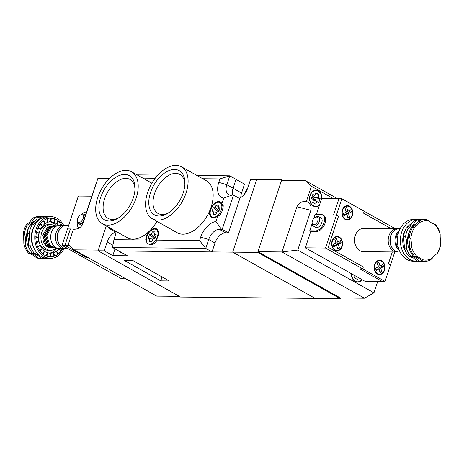 <?xml version="1.0" encoding="UTF-8"?>
<svg xmlns="http://www.w3.org/2000/svg" width="464" height="464" viewBox="0 0 464 464"><rect width="100%" height="100%" fill="white"/><g stroke="black" fill="none" stroke-linecap="round" stroke-linejoin="round"><path stroke-width="0.7" d="M34.365 226.148A17.881 13.653 90.6 0 0 34.139 248.466M46.481 216.659A20.857 15.933 90.6 0 0 45.037 216.555A20.857 15.933 90.6 0 0 39.469 217.807C37.613 221.2 35.131 223.625 32.022 225.086A20.857 15.933 90.6 0 0 29.151 233.775L30.206 245.821A20.857 15.933 90.6 0 0 34.504 253.379L39.086 254.933M41.65 256.778L43.007 258.152A20.857 15.933 90.6 0 0 44.614 258.274A20.857 15.933 90.6 0 0 46.058 258.199M64.09 248.663A20.857 15.933 -89.4 0 1 50.477 258.332L47.502 258.303A20.857 15.933 -89.4 0 1 31.784 237.284A20.857 15.933 -89.4 0 1 47.925 216.584L50.901 216.618A20.857 15.933 -89.4 0 1 57.037 218.295A20.857 15.933 -89.4 0 1 63.742 225.411M47.357 252.677L46.226 256.082L43.372 254.481L44.503 251.076L45.513 251.993L47.357 252.677A15.793 12.064 90.6 0 0 47.392 252.689L50.472 253.269A15.793 12.064 90.6 0 0 50.506 253.269L53.598 252.781A15.793 12.064 90.6 0 0 53.638 252.77L56.533 251.25A15.793 12.064 90.6 0 0 56.562 251.227L59.061 248.785A15.793 12.064 90.6 0 0 59.09 248.75L59.125 248.605M50.576 227.812A9.686 7.395 90.6 0 0 50.019 227.783M45.716 245.462A9.686 7.395 90.6 0 0 49.172 247.109M52.873 247.335A10.278 7.853 -89.4 0 1 45.959 245.717A10.278 7.853 -89.4 0 1 43.204 240.625M46.127 229.141A10.278 7.853 -89.4 0 1 47.45 228.137M48.03 227.824A10.278 7.853 -89.4 0 1 50.141 227.221M55.79 226.502A12.812 9.785 90.6 0 0 54.59 225.69A12.812 9.785 90.6 0 0 50.82 224.663L48.32 224.634A12.812 9.785 90.6 0 0 39.057 232.911M38.866 233.636A12.812 9.785 90.6 0 0 38.431 236.565M38.413 238.026A12.812 9.785 90.6 0 0 38.761 240.944M38.941 241.709A12.812 9.785 90.6 0 0 48.059 250.264L50.559 250.287A12.812 9.785 90.6 0 0 56.376 247.863M50.82 224.663A12.812 9.785 90.6 0 0 40.907 237.377A12.812 9.785 90.6 0 0 50.559 250.287M56.596 226.061A15.793 12.064 90.6 0 0 52.995 222.929A15.793 12.064 90.6 0 0 49.433 221.728M49.114 253.187A15.793 12.064 90.6 0 0 57.02 248.147M55.152 218.863A3.857 0.963 -161.7 0 0 58.006 220.464L55.152 218.863L54.027 222.273L56.881 223.874A15.793 12.064 90.6 0 1 56.915 223.897L58.278 225.504M44.469 251.047L42.033 248.536L40.269 251.447L42.705 253.965L44.469 251.047A15.793 12.064 90.6 0 0 44.503 251.076M42.004 248.495L40.153 245.236L37.88 247.463L39.73 250.722L42.004 248.495A15.793 12.064 90.6 0 0 42.033 248.536M40.136 245.195L38.993 241.413L36.36 242.794L37.503 246.575L40.136 245.195A15.793 12.064 90.6 0 0 40.153 245.236M38.982 241.367L38.628 237.324L35.815 237.765L36.169 241.808L38.982 241.367A15.793 12.064 90.6 0 0 38.993 241.413M38.628 237.272L39.086 233.241L36.285 232.713L35.827 236.744L38.628 237.272A15.793 12.064 90.6 0 0 38.628 237.324M39.098 233.189L40.339 229.448L37.741 227.986L36.499 231.733L39.098 233.189A15.793 12.064 90.6 0 0 39.086 233.241M40.356 229.402L42.294 226.2L40.072 223.909L38.141 227.111L40.356 229.402A15.793 12.064 90.6 0 0 40.339 229.448M42.317 226.165L44.817 223.723L43.135 220.754L40.635 223.196L42.317 226.165A15.793 12.064 90.6 0 0 42.294 226.2M44.851 223.694L47.746 222.181L46.707 218.741L43.813 220.255L44.851 223.694A15.793 12.064 90.6 0 0 44.817 223.723M47.786 222.169L50.872 221.682L50.553 217.999L47.461 218.486L47.786 222.169A15.793 12.064 90.6 0 0 47.746 222.181M50.837 221.682L50.872 221.682A15.793 12.064 90.6 0 1 50.912 221.682L53.992 222.262A15.793 12.064 90.6 0 1 54.027 222.273M50.477 258.332A20.857 15.933 -89.4 0 1 34.759 237.313A20.857 15.933 -89.4 0 1 50.901 216.618M51.33 218.01A3.857 0.336 -173.5 0 0 54.404 218.59L51.33 218.01L50.912 221.682M54.404 218.59L53.992 222.262M58.006 220.464L56.881 223.874M58.673 220.986A3.857 1.525 -148.9 0 0 61.109 223.497L58.673 220.986L56.915 223.897M61.109 223.497L59.978 225.376M62.315 225.4L61.654 224.228L60.471 225.382M62.466 248.646A3.857 1.972 -44.1 0 0 61.306 251.041L62.75 248.646M61.306 251.041L59.09 248.75M60.749 251.749A3.857 1.508 -29.6 0 0 58.249 254.191L60.749 251.749L59.061 248.785M58.249 254.191L56.562 251.227M57.571 254.695A3.857 0.945 -16.8 0 0 54.677 256.209L57.571 254.695L56.533 251.25M54.677 256.209L53.638 252.77M53.923 256.459A3.857 0.319 -5 0 0 50.831 256.946L53.923 256.459L53.598 252.781M50.831 256.946L50.506 253.269M47.392 252.689L46.974 256.36L50.054 256.934L50.472 253.269M61.654 224.228A3.857 1.984 -134.3 0 0 61.973 225.394M41.673 216.595A20.857 15.933 90.6 0 0 40.327 216.508L39.173 216.497A20.857 15.933 90.6 0 0 33.605 217.749L31.54 219.762A20.857 15.933 -89.4 0 1 27.237 223.967L26.158 225.028A20.857 15.933 90.6 0 0 23.287 233.711L23.2 236.176A20.857 15.933 -89.4 0 1 23.809 243.142L24.343 245.763A20.857 15.933 90.6 0 0 28.64 253.321L29.847 253.762A20.857 15.933 -89.4 0 1 34.765 256.522L37.143 258.088A20.857 15.933 90.6 0 0 38.75 258.21L39.904 258.228A20.857 15.933 90.6 0 0 41.25 258.164M23.287 233.711L24.441 233.723A20.857 15.933 -89.4 0 1 25.497 245.775A20.857 15.933 90.6 0 0 29.795 253.332A20.857 15.933 -89.4 0 1 38.297 258.1A20.857 15.933 90.6 0 0 39.904 258.228M25.497 245.775L24.343 245.763M28.64 253.321L29.795 253.332M33.605 217.749L34.759 217.761A20.857 15.933 -89.4 0 1 27.312 225.04A20.857 15.933 90.6 0 0 24.441 233.723M27.312 225.04L26.158 225.028M40.327 216.508A20.857 15.933 90.6 0 0 34.759 217.761M38.297 258.1L37.143 258.088M44.614 258.274L42.595 258.251A20.857 15.933 -89.4 0 1 40.989 258.129A20.857 15.933 90.6 0 0 32.486 253.361A20.857 15.933 -89.4 0 1 28.188 245.798A20.857 15.933 90.6 0 0 27.132 233.752A20.857 15.933 -89.4 0 1 30.009 225.063A20.857 15.933 90.6 0 0 37.456 217.784A20.857 15.933 -89.4 0 1 43.019 216.537L45.037 216.555M43.007 258.152L40.989 258.129M32.486 253.361L34.504 253.379M30.206 245.821L28.188 245.798M27.132 233.752L29.151 233.775M32.022 225.086L30.009 225.063M37.456 217.784L39.469 217.807M316.355 217.048A4.17 2.482 -60.7 0 0 314.853 217.541A4.17 2.482 -60.7 0 0 312.11 222.424A4.17 2.482 -60.7 0 0 314.615 224.576A4.17 2.482 -60.7 0 0 317.927 220.377A4.17 2.482 -60.7 0 0 316.355 217.048M314.853 217.541L315.619 217.053A5.365 3.196 119.3 0 1 317.55 216.421A5.365 3.196 119.3 0 1 318.548 216.676A5.365 3.196 119.3 0 1 318.704 222.917A5.365 3.196 119.3 0 1 313.299 226.032A5.365 3.196 119.3 0 1 312.098 223.335L312.11 222.424M314.934 226.948A5.51 3.283 -60.7 0 0 315.52 227.453A5.51 3.283 -60.7 0 0 321.082 224.245A5.51 3.283 -60.7 0 0 320.914 217.836A5.51 3.283 -60.7 0 0 320.183 217.593M395.392 228.752L364.182 211.248L363.55 213.162L391.262 228.711L363.55 213.162L364.182 211.248L341.84 198.714L338.958 198.685L333.517 215.122L336.406 215.157L338.494 216.323L328.251 247.289L363.329 266.962L362.697 268.882L325.531 248.031L336.406 215.157L338.494 216.323L328.251 247.289L363.329 266.962L362.697 268.882L385.039 281.41L390.473 264.973L388.385 263.801L392.3 251.964L388.385 263.801L390.473 264.973L394.765 251.993M385.039 281.41L382.15 281.381L359.809 268.853L362.697 268.882L359.809 268.853L382.15 281.381L364.843 281.207L305.335 247.828L325.531 248.031M341.84 198.714L336.406 215.157L333.517 215.122L338.958 198.685L321.645 198.511L316.402 214.374M312.098 223.642L309.732 230.805L310.776 231.391L305.335 247.828M309.732 230.805L315.497 230.863A8.938 5.324 -60.7 0 0 323.489 223.99A8.938 5.324 -60.7 0 0 322.59 214.844A8.938 5.324 -60.7 0 0 320.937 214.42L315.166 214.362L313.826 218.411M315.497 230.863L316.541 231.449A8.938 5.324 -60.7 0 0 324.533 224.576A8.938 5.324 -60.7 0 0 323.634 215.429L322.59 214.844M316.541 231.449L310.776 231.391M379.419 274.137A7.151 5.464 -89.4 0 1 378.479 274.462M378.624 260.379A7.151 5.464 -89.4 0 1 379.558 260.727M381.686 260.855A7.151 5.464 -89.4 0 1 384.853 268.894A7.151 5.464 -89.4 0 1 379.442 274.584A7.151 5.464 -89.4 0 1 374.048 267.374A7.151 5.464 -89.4 0 1 379.587 260.281A7.151 5.464 -89.4 0 1 381.686 260.855M381.553 261.267A6.705 5.121 90.6 0 0 379.581 260.727A6.705 5.121 90.6 0 0 374.39 267.38A6.705 5.121 90.6 0 0 379.442 274.137A6.705 5.121 90.6 0 0 384.517 268.801A6.705 5.121 90.6 0 0 381.553 261.267M347.368 206.126A7.151 5.464 90.6 0 0 346.434 205.784M346.289 219.861A7.151 5.464 90.6 0 0 347.229 219.536M349.496 206.254A7.151 5.464 90.6 0 0 347.397 205.68A7.151 5.464 90.6 0 0 341.858 212.779A7.151 5.464 90.6 0 0 347.252 219.982A7.151 5.464 90.6 0 0 352.663 214.293A7.151 5.464 90.6 0 0 349.496 206.254M349.363 206.666A6.705 5.121 90.6 0 0 347.391 206.126A6.705 5.121 90.6 0 0 342.2 212.779A6.705 5.121 90.6 0 0 347.252 219.536A6.705 5.121 90.6 0 0 352.327 214.2A6.705 5.121 90.6 0 0 349.363 206.666M335.292 236.936L337.195 236.953A6.705 5.121 90.6 0 0 332.004 243.606A6.705 5.121 90.6 0 0 337.061 250.363A6.705 5.121 90.6 0 0 342.136 245.027A6.705 5.121 90.6 0 0 339.167 237.493A6.705 5.121 90.6 0 0 337.195 236.953A7.151 5.464 90.6 0 0 336.238 236.605M336.093 250.688A7.151 5.464 90.6 0 0 337.038 250.363M339.3 237.081A7.151 5.464 90.6 0 0 337.2 236.507A7.151 5.464 90.6 0 0 331.667 243.6A7.151 5.464 90.6 0 0 337.055 250.809A7.151 5.464 90.6 0 0 342.467 245.12A7.151 5.464 90.6 0 0 339.3 237.081M335.942 242.991L334.811 239.262L336.504 238.38L337.641 242.109L340.501 240.619L341.168 242.829L338.308 244.319L339.445 248.049L337.751 248.936L336.615 245.207L333.755 246.697L333.082 244.482L335.942 242.991M334.851 239.238L335.716 242.092L337.641 242.109M337.479 248.054L336.388 244.302L339.248 242.811L338.842 241.483M339.248 242.811L341.168 242.829M336.388 244.302L338.308 244.319M337.519 248.031L339.445 248.049M333.488 245.81L334.695 245.183L336.615 245.207M347.675 217.227L349.636 217.227L347.942 218.109L346.811 214.38L344.885 214.362L343.679 214.989M347.716 217.204L346.579 213.475L349.444 211.984L349.038 210.656M345.042 208.417L345.912 211.265L347.832 211.282L350.691 209.792L351.364 212.002L348.505 213.498L349.636 217.227M346.811 214.38L343.952 215.87L343.279 213.66L346.138 212.17L345.007 208.435L346.701 207.553L347.832 211.282M346.579 213.475L348.505 213.498M349.444 211.984L351.364 212.002M379.865 271.829L378.769 268.076L381.634 266.585L381.228 265.257M377.238 263.018L378.102 265.866L380.022 265.884L382.881 264.393L383.554 266.603L380.695 268.093L381.826 271.829L380.132 272.71L379.001 268.981L376.142 270.471L375.469 268.262L378.328 266.765L377.197 263.036L378.891 262.154L380.022 265.884M375.875 269.59L377.075 268.958L379.001 268.981M379.906 271.805L381.826 271.829M378.769 268.076L380.695 268.093M381.634 266.585L383.554 266.603M397.944 251.946A11.623 8.874 -89.4 0 1 396.946 252.01A11.623 8.874 -89.4 0 1 393.53 251.076A11.623 8.874 -89.4 0 1 388.385 238.015A11.623 8.874 -89.4 0 1 397.178 228.769A11.623 8.874 -89.4 0 1 398.182 228.856M396.946 252.01L363.324 251.674A11.623 8.874 -89.4 0 1 359.907 250.734A11.623 8.874 -89.4 0 1 354.763 237.678A11.623 8.874 -89.4 0 1 363.561 228.427L397.178 228.769M400.078 228.798L399.179 228.793A11.623 8.874 90.6 0 0 393.083 231.867L392.544 232.51A10.73 8.195 90.6 0 0 392.387 248.176L392.909 248.837A11.623 8.874 90.6 0 0 395.525 251.099A11.623 8.874 90.6 0 0 398.941 252.033L400.084 252.045M393.083 231.867A11.623 8.874 90.6 0 0 392.909 248.837M398.489 232.76A10.428 7.963 90.6 0 0 398.559 248.315M399.289 230.509A11.623 8.874 90.6 0 0 399.376 250.543M79.182 222.343A4.17 2.482 -60.7 0 0 83.375 217.546A4.17 2.482 -60.7 0 0 80.214 215.163A4.17 2.482 -60.7 0 0 77.471 220.046A4.17 2.482 -60.7 0 0 79.182 222.343M83.259 221.74A5.365 3.196 119.3 0 1 79.651 223.903A5.365 3.196 119.3 0 1 78.66 223.654A5.365 3.196 119.3 0 1 77.459 220.957L77.471 220.046M80.214 215.163L80.98 214.675A5.365 3.196 119.3 0 1 83.909 214.298A5.365 3.196 119.3 0 1 85.069 216.265M80.295 224.57A5.51 3.283 -60.7 0 0 80.881 225.069A5.51 3.283 -60.7 0 0 81.902 225.33A5.51 3.283 -60.7 0 0 82.07 225.324M91.715 196.179L78.352 196.04L67.483 228.92L70.366 228.949L67.483 228.92L62.043 245.363L69.594 245.439M125.848 278.783L121.551 278.742L62.043 245.363M87.267 257.92L84.384 257.891L87.267 257.92L64.931 245.392L70.366 228.949L64.931 245.392L87.267 257.92M81.386 214.443A8.938 5.324 -60.7 0 1 86.298 212.042L86.466 212.042M77.471 221.421A8.938 5.324 -60.7 0 0 79.135 228.015M68.626 225.463L66.445 225.44A11.623 8.874 90.6 0 0 60.349 228.514A11.623 8.874 90.6 0 0 60.181 245.485A11.623 8.874 90.6 0 0 66.213 248.681L67.999 248.698M60.181 245.485L59.653 244.83A10.73 8.195 -89.4 0 1 59.81 229.164L60.349 228.514M65.209 248.6A11.623 8.874 -89.4 0 1 64.212 248.663A11.623 8.874 -89.4 0 1 60.796 247.73A11.623 8.874 -89.4 0 1 55.651 234.668A11.623 8.874 -89.4 0 1 64.45 225.423A11.623 8.874 -89.4 0 1 65.447 225.504M55.541 247.382L51.695 246.535L49.845 245.131L46.713 235.439L51.463 227.25L55.75 226.525M53.812 226.536L50.269 227.261L45.553 235.48L48.726 245.154L50.541 246.523L54.276 247.341M53.604 247.364L50.35 246.523L48.5 245.114L45.368 235.422L50.118 227.238L53.72 226.542M52.832 247.318L49.004 246.506L47.148 245.102L44.022 235.41L48.766 227.221L52.368 226.531M52.467 226.542L53.041 226.658M53.505 247.219L52.931 247.312M52.467 226.519L48.923 227.244L44.208 235.468L47.38 245.137L49.196 246.512L52.931 247.329M53.14 226.635L52.56 226.531M50.541 226.473L47.577 227.232L42.862 235.457L46.029 245.125L47.85 246.494L51.585 247.318M50.907 247.335L47.659 246.494L45.803 245.091L42.676 235.399L47.421 227.209L50.35 226.473M64.212 248.663L59.444 248.617A11.623 8.874 -89.4 0 1 50.686 236.901A11.623 8.874 -89.4 0 1 59.676 225.371L64.45 225.423M351.637 273.801A7.894 6.032 90.6 0 0 355.267 281.196A7.894 6.032 90.6 0 0 357.587 281.828A7.894 6.032 90.6 0 0 361.885 279.548M355.65 281.706A7.894 6.032 90.6 0 0 356.625 281.822L357.587 281.828M321.825 198.511A7.894 6.032 90.6 0 0 315.868 190.576A7.894 6.032 90.6 0 0 309.894 196.858A7.894 6.032 90.6 0 0 313.391 205.732A7.894 6.032 90.6 0 0 315.711 206.37A7.894 6.032 90.6 0 0 319.667 204.491M313.774 206.248A7.894 6.032 90.6 0 0 314.749 206.358L315.711 206.37M315.868 190.576L314.911 190.565A7.894 6.032 90.6 0 0 313.937 190.658M316.842 190.687A8.195 6.258 90.6 0 0 315.392 190.298M315.224 206.637A8.195 6.258 90.6 0 0 316.686 206.277M322.051 198.511A8.195 6.258 90.6 0 0 318.281 190.936A8.195 6.258 90.6 0 0 315.874 190.281A8.195 6.258 90.6 0 0 309.534 198.406A8.195 6.258 90.6 0 0 315.706 206.666A8.195 6.258 90.6 0 0 319.481 205.065M357.1 282.1A8.195 6.258 90.6 0 0 358.562 281.735M351.41 273.673A8.195 6.258 90.6 0 0 357.582 282.129A8.195 6.258 90.6 0 0 362.106 279.676M358.324 277.553L357.645 279.606L354.513 277.849L355.192 275.796M296.919 206.741C298.41 203.423 301.148 201.62 305.144 201.33L307.47 201.927C310.526 204.032 311.663 206.834 310.88 210.331L296.919 206.741L281.967 251.952L257.926 251.708L340.402 297.969L364.443 298.213L373.949 292.813L377.742 281.341M310.88 210.331L297.737 250.061L281.967 251.952L364.443 298.213M307.47 201.927L306.426 201.341L305.144 201.33M306.426 201.341L311.408 186.273L333.442 198.627M257.926 251.708L281.491 180.467L305.527 180.711L311.408 186.273M305.527 180.711L337.543 198.673M297.737 250.061L373.949 292.813M315.769 204.148L316.674 201.405L318.762 202.577L320.125 198.464L318.037 197.293L318.942 194.555L315.81 192.798L314.905 195.541L312.817 194.37L311.46 198.476L313.542 199.648L312.637 202.391L315.769 204.148M313.467 199.88L316.674 201.405M311.762 197.548L314.905 195.541M315.039 195.129L318.942 194.555M318.037 197.293L312.585 198.099L313.038 196.736M312.585 198.099L314.673 199.271L320.125 198.464M314.337 200.291L314.673 199.271M115.02 248.89L112.787 255.635L104.226 250.838L98.072 250.775L180.542 297.035L340.176 298.654L257.7 252.393L281.718 179.783L282.965 180.484M112.787 255.635L127.403 255.786L118.842 250.983L232.702 252.138L315.172 298.398L232.702 252.138L257.7 252.393M239.186 198.261A11.322 6.745 -60.7 0 0 247.614 188.372L250.56 179.469L256.714 179.527L232.702 252.138L256.714 179.527L281.718 179.783M340.402 297.969L340.176 298.654M109.249 178.721L97.817 178.605L82.72 224.211C81.096 227.314 78.404 228.99 74.64 229.228L73.358 229.216L68.376 244.284L74.257 249.847L156.728 296.107L179.295 296.334M98.072 250.775L106.291 225.922L98.298 250.09L74.257 249.847M82.035 225.446L97.817 178.605M247.411 188.947A6.258 3.724 -60.7 0 0 244.824 193.059A6.258 3.724 -60.7 0 0 244.563 194.022M118.906 251.018A6.258 3.724 -60.7 0 0 119.979 252.265A6.258 3.724 -60.7 0 0 121.597 252.532M160.753 280.848L169.215 280.935L132.675 260.437L124.213 260.356L160.753 280.848L162.052 276.915M249.006 184.167L244.505 184.121L236.025 179.365M115.919 231.925A11.322 6.745 -60.7 0 0 107.172 241.93L104.226 250.838M244.505 184.121L241.558 193.024A11.322 6.745 -60.7 0 0 240.787 197.473M134.972 189.561A22.347 13.305 -60.7 0 0 129.972 179.417A22.347 13.305 -60.7 0 0 107.433 192.398A22.347 13.305 -60.7 0 0 108.106 218.399A22.347 13.305 -60.7 0 0 112.242 219.46A22.347 13.305 -60.7 0 0 119.37 217.378M109.249 221.026A25.329 15.08 119.3 0 1 99.685 200.831A25.329 15.08 119.3 0 1 119.828 175.311A25.329 15.08 119.3 0 1 135.018 188.378A25.329 15.08 119.3 0 1 118.384 218.034A25.329 15.08 119.3 0 1 109.249 221.026M184.863 184.573A22.347 13.305 -60.7 0 0 179.864 174.423A22.347 13.305 -60.7 0 0 157.325 187.404A22.347 13.305 -60.7 0 0 157.998 213.411A22.347 13.305 -60.7 0 0 162.133 214.467A22.347 13.305 -60.7 0 0 169.261 212.384M159.14 216.033A25.329 15.08 119.3 0 1 149.582 195.837A25.329 15.08 119.3 0 1 169.72 170.323A25.329 15.08 119.3 0 1 184.91 183.384A25.329 15.08 119.3 0 1 168.275 213.046A25.329 15.08 119.3 0 1 159.14 216.033M218.486 202.258A8.195 4.878 -60.7 0 0 211.161 208.556A8.195 4.878 -60.7 0 0 211.984 216.937A8.195 4.878 -60.7 0 0 220.249 212.181A8.195 4.878 -60.7 0 0 220.006 202.646A8.195 4.878 -60.7 0 0 218.486 202.258M220.006 202.646L221.05 203.232A8.195 4.878 119.3 0 1 222.888 207.286A8.195 4.878 -60.7 0 1 220.812 213.568A8.195 4.878 119.3 0 1 219.292 215.47M214.298 217.9A8.195 4.878 119.3 0 1 213.028 217.523L211.984 216.937M154.611 229.1A8.195 4.878 -60.7 0 0 147.291 235.399A8.195 4.878 -60.7 0 0 148.115 243.786A8.195 4.878 -60.7 0 0 156.374 239.024A8.195 4.878 -60.7 0 0 156.13 229.489A8.195 4.878 -60.7 0 0 154.611 229.1M148.115 243.786L149.159 244.371A8.195 4.878 -60.7 0 0 155.66 242.057A8.195 4.878 -60.7 0 0 156.269 241.338M158.131 230.927A8.195 4.878 -60.7 0 0 157.174 230.074L156.13 229.489M222.888 207.286L223.352 205.883L221.867 203.708A8.938 5.324 -60.7 0 0 220.371 201.997A8.938 5.324 -60.7 0 0 211.352 207.188A8.938 5.324 -60.7 0 0 211.625 217.593A8.938 5.324 -60.7 0 0 217.813 215.957L220.348 214.971L220.812 213.568M220.864 202.339A8.938 5.324 -60.7 0 0 218.735 202.269M211.004 216.056A8.938 5.324 -60.7 0 0 212.17 217.831M196.962 175.473L229.773 175.804L226.826 184.713A11.177 6.653 -60.7 0 0 228.572 194.532A11.177 6.653 -60.7 0 0 230.643 195.06L232.667 194.834L223.712 198.128A17.133 10.202 119.3 0 1 218.805 182.329L219.942 178.907L202.768 178.733M126.011 170.34A29.8 17.742 -60.7 0 0 99.377 193.244A29.8 17.742 -60.7 0 0 102.37 223.729A29.8 17.742 -60.7 0 0 132.426 206.416A29.8 17.742 -60.7 0 0 131.527 171.75A29.8 17.742 -60.7 0 0 126.011 170.34M102.37 223.729L127.426 237.783A29.8 17.742 -60.7 0 0 156.965 221.369M175.908 165.346A29.8 17.742 -60.7 0 0 149.275 188.251A29.8 17.742 -60.7 0 0 152.267 218.735A29.8 17.742 -60.7 0 0 182.317 201.428A29.8 17.742 -60.7 0 0 181.424 166.756A29.8 17.742 -60.7 0 0 175.908 165.346M152.267 218.735L177.323 232.789A29.8 17.742 -60.7 0 0 207.373 215.482A29.8 17.742 -60.7 0 0 206.48 180.809L181.424 166.756M215.232 207.721L213.307 207.704L211.949 211.816L213.875 211.833L212.97 214.571L215.853 214.6L216.758 211.862L218.683 211.88L220.04 207.773L218.115 207.75L219.025 205.013L216.137 204.984L215.232 207.721L219.037 210.801M149.437 234.546L151.357 234.569L152.262 231.826L155.15 231.855L154.245 234.598L156.165 234.616L154.808 238.728L152.882 238.705L151.977 241.448L149.095 241.419L150 238.676L148.074 238.658L149.437 234.546L154.158 238.368L154.042 238.716M116.157 231.461A17.133 10.202 119.3 0 1 115.101 236.263L113.964 239.685L145.754 240.01A8.926 5.313 -60.7 0 1 149.623 231.136A8.926 5.313 -60.7 0 1 156.49 228.851A8.926 5.313 -60.7 0 1 156.223 240.114L156.252 242.063L155.66 242.057M156.983 229.193A8.926 5.313 -60.7 0 0 154.901 229.117M155.191 178.246L142.895 178.124M156.223 240.114L199.549 240.555L200.686 237.127A17.133 10.202 119.3 0 1 215.969 221.537L217.813 215.957M221.867 203.708L223.712 198.128M115.861 231.71L114.991 231.698L108.727 228.189L108.825 227.343M212.025 251.929L205.761 248.414L112.485 247.469L118.743 250.983L212.025 251.929L214.971 243.026L208.707 239.511L205.761 248.414L199.549 240.555M222.204 229.338L228.462 232.853L239.789 198.604L233.525 195.089L222.204 229.338L219.315 229.309A11.177 6.653 -60.7 0 0 208.707 239.511L200.686 237.127M137.089 174.864L157.853 175.079M232.597 194.851A11.177 6.653 -60.7 0 1 233.09 188.227L236.037 179.319L229.773 175.804L219.942 178.907M228.462 232.853L225.579 232.824A11.177 6.653 -60.7 0 0 214.971 243.026M110.235 228.137L108.692 227.94M116.035 232.429A11.177 6.653 -60.7 0 0 115.687 231.194M232.667 194.834L233.525 195.089M215.969 221.537L221.34 229.083M145.754 240.01L146.404 241.17M113.964 239.685L112.485 247.469M155.162 237.649L151.357 234.569M154.547 233.676L152.262 231.826M155.556 236.472L154.245 234.598M152.755 239.105L150 238.676M154.158 238.368L154.924 238.374M218.422 206.834L216.137 204.984M219.426 209.624L218.115 207.75M216.624 212.263L213.875 211.833M218.799 211.532L217.918 211.874M218.028 211.526L213.307 207.704M412.85 257.648A17.881 13.653 -89.4 0 1 411.22 256.94M405.606 251.407A17.881 13.653 -89.4 0 1 405.832 229.083M406.615 227.934A17.881 13.653 -89.4 0 1 411.962 223.468M408.854 256.348L410.872 256.366A20.857 15.933 -89.4 0 1 419.375 261.133L417.362 261.116L413.325 257.903L408.854 256.348A20.857 15.933 -89.4 0 1 404.562 248.785L403.506 236.739A20.857 15.933 -89.4 0 1 406.377 228.05C409.329 226.589 411.812 224.164 413.824 220.771A20.857 15.933 -89.4 0 1 419.386 219.524L421.405 219.542A20.857 15.933 90.6 0 0 415.843 220.794A20.857 15.933 -89.4 0 1 408.395 228.073A20.857 15.933 90.6 0 0 405.524 236.756A20.857 15.933 -89.4 0 1 406.58 248.808A20.857 15.933 90.6 0 0 410.872 256.366M423.226 261.174L422.385 259.62A19.668 15.022 90.6 0 0 432.46 258.036L430.395 260.049A20.857 15.933 -89.4 0 1 424.827 261.296A20.857 15.933 -89.4 0 1 423.226 261.174L422.072 261.162A20.857 15.933 90.6 0 0 413.563 256.395L414.717 256.406A20.857 15.933 -89.4 0 1 410.425 248.849L411.429 246.239A19.668 15.022 90.6 0 0 417.467 256.865L414.717 256.406M422.385 259.62A20.857 15.933 90.6 0 0 417.467 256.865M419.375 261.133A20.857 15.933 90.6 0 0 420.981 261.261L418.963 261.238A20.857 15.933 -89.4 0 1 417.362 261.116M417.942 219.594A20.857 15.933 90.6 0 0 416.498 219.495A20.857 15.933 90.6 0 0 400.71 236.089A20.857 15.933 90.6 0 0 409.944 259.533A20.857 15.933 90.6 0 0 416.075 261.209A20.857 15.933 90.6 0 0 417.519 261.139M416.498 219.495L413.523 219.46A20.857 15.933 90.6 0 0 397.729 236.06A20.857 15.933 90.6 0 0 406.963 259.498A20.857 15.933 90.6 0 0 413.099 261.18L416.075 261.209M412.241 228.114L414.857 227.07A19.668 15.022 90.6 0 0 410.82 239.273L409.37 236.797A20.857 15.933 -89.4 0 1 412.241 228.114L411.087 228.102A20.857 15.933 90.6 0 0 418.534 220.823A20.857 15.933 -89.4 0 1 424.096 219.571L425.25 219.582A20.857 15.933 -89.4 0 1 426.857 219.704L429.235 221.276A20.857 15.933 90.6 0 0 434.153 224.031L435.36 224.472A20.857 15.933 -89.4 0 1 439.657 232.035L440.191 234.656A19.668 15.022 90.6 0 0 434.153 224.031M437.842 252.77L436.763 253.825A19.668 15.022 90.6 0 0 440.8 241.622L440.713 244.081A20.857 15.933 -89.4 0 1 437.842 252.77M436.763 253.825A20.857 15.933 90.6 0 0 432.46 258.036M440.191 234.656A20.857 15.933 90.6 0 0 440.8 241.622M429.235 221.276A19.668 15.022 90.6 0 0 419.16 222.859L419.688 220.835A20.857 15.933 -89.4 0 1 425.25 219.582M414.857 227.07A20.857 15.933 90.6 0 0 419.16 222.859M411.429 246.239A20.857 15.933 90.6 0 0 410.82 239.273M418.534 220.823L419.688 220.835M410.425 248.849L409.271 248.837A20.857 15.933 90.6 0 0 408.216 236.785A20.857 15.933 -89.4 0 1 411.087 228.102M408.216 236.785L409.37 236.797M413.563 256.395A20.857 15.933 -89.4 0 1 409.271 248.837M424.827 261.296L423.673 261.284A20.857 15.933 -89.4 0 1 422.072 261.162M422.75 219.629A20.857 15.933 90.6 0 0 421.405 219.542M420.981 261.261A20.857 15.933 90.6 0 0 422.327 261.197M413.824 220.771L415.843 220.794M408.395 228.073L406.377 228.05M403.506 236.739L405.524 236.756M406.58 248.808L404.562 248.785M35.612 220.522A17.881 13.653 90.6 0 0 30.398 224.872M29.058 226.948A17.881 13.653 90.6 0 0 28.849 247.561M35.061 254.011A17.881 13.653 90.6 0 0 36.453 254.614M82.534 224.605L82.865 223.816M241.558 193.024L233.079 188.268M112.92 245.16L107.172 241.93M218.805 182.329L226.826 184.713L233.09 188.227M225.579 232.824L219.315 229.309M417.53 257.648A17.881 13.653 -89.4 0 1 416.138 257.044M409.932 250.595A17.881 13.653 -89.4 0 1 410.141 229.982M411.481 227.905A17.881 13.653 -89.4 0 1 416.695 223.555M313.299 226.032L316.257 227.691M318.548 216.676L321.506 218.335M377.545 274.114L379.442 274.137M377.679 260.71L379.581 260.727M345.355 219.518L347.252 219.536M345.489 206.109L347.391 206.126M335.159 250.34L337.061 250.363M78.66 223.654L81.618 225.313M83.909 214.298L85.434 215.151M131.527 171.75L151.885 183.17"/></g></svg>
